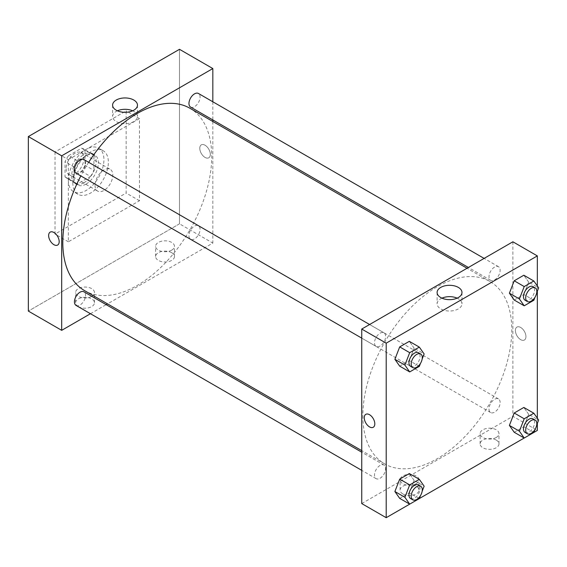 <?xml version="1.0" encoding="UTF-8"?>
<svg xmlns="http://www.w3.org/2000/svg" width="567" height="567" viewBox="0 0 567 567"><rect width="100%" height="100%" fill="white"/><g stroke="black" fill="none" stroke-linecap="round" stroke-linejoin="round"><path stroke-width="0.43" stroke-dasharray="2.83 2.13" d="M95.029 185.331A12.573 7.258 120 0 0 97.63 191.086A12.573 7.258 120 0 0 110.204 183.828A12.573 7.258 120 0 0 110.204 169.313A12.573 7.258 120 0 0 100.515 172.68A12.573 7.258 120 0 0 95.029 185.331M66.133 168.647A12.573 7.258 120 0 0 68.742 174.409A12.573 7.258 120 0 0 81.315 167.145A12.573 7.258 120 0 0 81.315 152.629A12.573 7.258 120 0 0 71.626 155.996A12.573 7.258 120 0 0 66.133 168.647M68.508 155.734L81.549 148.2A16.882 9.752 120 0 1 83.469 148.894A16.882 9.752 120 0 1 85.029 150.212L85.029 165.273A16.882 9.752 120 0 1 81.549 171.305L68.508 178.832A16.882 9.752 120 0 1 66.58 178.144A16.882 9.752 120 0 1 65.021 176.819L65.021 161.765A16.882 9.752 120 0 1 68.508 155.734L77.395 160.865L90.436 153.338L81.549 148.2M81.549 171.305L90.436 176.436L77.395 183.963L68.508 178.832M65.021 176.819L73.916 181.957L73.916 166.896L65.021 161.765M73.916 181.957A16.882 9.752 120 0 0 75.475 183.276A16.882 9.752 120 0 0 77.395 183.963M90.436 176.436A16.882 9.752 120 0 0 93.916 170.405L85.029 165.273M90.436 153.338A16.882 9.752 120 0 1 92.357 154.026A16.882 9.752 120 0 1 93.916 155.344L93.916 170.405M77.395 160.865A16.882 9.752 120 0 0 73.916 166.896M83.916 182.765A17.286 9.979 -60 0 1 75.269 183.623A17.286 9.979 -60 0 1 75.269 163.657A17.286 9.979 -60 0 1 92.563 153.678A17.286 9.979 -60 0 1 95.213 167.534A17.286 9.979 -60 0 1 83.916 182.765M86.141 184.048A17.286 9.979 120 0 0 97.432 168.817A17.286 9.979 120 0 0 94.781 154.961A17.286 9.979 120 0 0 81.464 159.596A17.286 9.979 120 0 0 73.916 176.989A17.286 9.979 120 0 0 77.495 184.906A17.286 9.979 120 0 0 86.141 184.048M93.916 155.344L85.029 150.212M68.359 180.2A25.146 14.515 120 0 0 73.568 191.71A25.146 14.515 120 0 0 98.715 177.195A25.146 14.515 120 0 0 98.715 148.157A25.146 14.515 120 0 0 79.337 154.89A25.146 14.515 120 0 0 68.359 180.2M72.803 182.765A25.146 14.515 120 0 0 78.012 194.275A25.146 14.515 120 0 0 103.159 179.76A25.146 14.515 120 0 0 103.159 150.723A25.146 14.515 120 0 0 83.781 157.456A25.146 14.515 120 0 0 72.803 182.765M55.02 151.97L55.02 234.093L126.15 193.035L126.15 110.905L55.02 151.97L68.359 159.667L68.359 241.797L139.482 200.732L139.482 118.602L68.359 159.667M139.482 118.602L126.15 110.905M179.491 223.83L28.35 311.092L179.491 223.83L179.491 49.308L179.491 223.83L212.831 243.08L107.532 303.877M139.482 200.732L126.15 193.035M68.359 241.797L55.02 234.093M76.077 173.197A7.86 4.536 120 0 0 80.004 172.807A7.86 4.536 120 0 0 85.135 165.883A7.86 4.536 120 0 0 83.93 159.582M76.077 305.422A7.86 4.536 120 0 0 80.004 305.032A7.86 4.536 120 0 0 85.135 298.107A7.86 4.536 120 0 0 83.93 291.814M90.458 313.728L106.178 304.656M212.831 101.776L212.831 119.928M212.831 121.487L212.831 243.08M188.96 235.716A7.86 4.536 120 0 0 190.59 239.309A7.86 4.536 120 0 0 198.443 234.773A7.86 4.536 120 0 0 198.443 225.701A7.86 4.536 120 0 0 192.39 227.806A7.86 4.536 120 0 0 188.96 235.716M190.59 107.085A7.86 4.536 120 0 0 194.516 106.695A7.86 4.536 120 0 0 199.648 99.771A7.86 4.536 120 0 0 198.443 93.47M84.611 290.644A105.299 60.797 120 0 0 189.91 229.848A105.299 60.797 120 0 0 189.91 108.254M88.686 162.332A105.299 60.797 120 0 0 80.826 175.94M171.709 252.705A9.433 5.443 0 0 0 161.432 251.521A9.433 5.443 0 0 0 155.613 256.553A9.433 5.443 0 0 0 161.432 261.585A9.433 5.443 0 0 0 171.709 260.402A9.433 5.443 0 0 0 174.473 256.553A9.433 5.443 0 0 0 171.709 252.705M78.359 306.598A9.433 5.443 0 0 0 91.698 306.598A9.433 5.443 0 0 0 94.455 302.75A9.433 5.443 0 0 0 85.029 297.306A9.433 5.443 0 0 0 75.595 302.75A9.433 5.443 0 0 0 78.359 306.598M171.709 250.139A9.433 5.443 180 0 1 161.432 251.316A9.433 5.443 180 0 1 155.613 246.291A9.433 5.443 180 0 1 165.047 240.84A9.433 5.443 180 0 1 174.473 246.291A9.433 5.443 180 0 1 171.709 250.139M91.698 296.335A9.433 5.443 180 0 1 81.421 297.512A9.433 5.443 180 0 1 75.595 292.487A9.433 5.443 180 0 1 85.029 287.037A9.433 5.443 180 0 1 94.455 292.487A9.433 5.443 180 0 1 91.698 296.335M205.048 145.23A7.463 4.309 -120 0 0 201.32 144.861A7.463 4.309 -120 0 0 201.32 153.48A7.463 4.309 -120 0 0 208.784 157.789A7.463 4.309 -120 0 0 209.925 151.807A7.463 4.309 -120 0 0 205.048 145.23A7.463 4.309 60 0 1 209.925 151.807A7.463 4.309 60 0 1 208.784 157.796A7.463 4.309 60 0 1 201.313 153.48A7.463 4.309 60 0 1 201.313 144.861A7.463 4.309 60 0 1 205.048 145.23M117.426 110.806A12.431 7.18 0 0 0 112.599 116.483A12.431 7.18 0 0 0 125.038 123.663A12.431 7.18 0 0 0 137.469 116.483A12.431 7.18 0 0 0 133.826 111.408A12.431 7.18 0 0 0 132.643 110.806M57.643 245.05L57.643 245.05A7.463 4.309 -120 0 0 57.643 236.432A7.463 4.309 -120 0 0 50.179 232.123L50.179 232.123M362.859 415.675A105.299 60.797 120 0 0 384.667 463.877A105.299 60.797 120 0 0 489.973 403.08A105.299 60.797 120 0 0 489.966 281.494A105.299 60.797 120 0 0 408.821 309.702A105.299 60.797 120 0 0 362.859 415.675M380.06 346.047A7.86 4.536 -60 0 1 376.134 346.43A7.86 4.536 -60 0 1 376.134 337.358A7.86 4.536 -60 0 1 383.994 332.822A7.86 4.536 -60 0 1 385.617 336.422A7.86 4.536 -60 0 1 380.06 346.047M489.016 408.949A7.86 4.536 120 0 0 490.646 412.549A7.86 4.536 120 0 0 498.506 408.013A7.86 4.536 120 0 0 498.506 398.934A7.86 4.536 120 0 0 492.447 401.039A7.86 4.536 120 0 0 489.016 408.949M380.06 478.272A7.86 4.536 120 0 0 385.199 471.347A7.86 4.536 120 0 0 383.994 465.046A7.86 4.536 120 0 0 377.934 467.151A7.86 4.536 120 0 0 374.503 475.061A7.86 4.536 120 0 0 376.134 478.661A7.86 4.536 120 0 0 380.06 478.272M494.573 279.935A7.86 4.536 120 0 0 499.711 273.003A7.86 4.536 120 0 0 498.506 266.71A7.86 4.536 120 0 0 492.447 268.815A7.86 4.536 120 0 0 489.016 276.724A7.86 4.536 120 0 0 490.646 280.318A7.86 4.536 120 0 0 494.573 279.935M361.746 503.574L512.887 416.32L537.339 430.431M512.887 241.79L512.887 416.32M496.217 440.056A9.433 5.443 0 0 0 485.94 438.879A9.433 5.443 0 0 0 480.121 443.904A9.433 5.443 0 0 0 485.94 448.936A9.433 5.443 0 0 0 496.217 447.753A9.433 5.443 0 0 0 498.981 443.904A9.433 5.443 0 0 0 496.217 440.056M402.868 493.949A9.433 5.443 0 0 0 416.206 493.949A9.433 5.443 0 0 0 418.963 490.101A9.433 5.443 0 0 0 409.537 484.657A9.433 5.443 0 0 0 400.104 490.101A9.433 5.443 0 0 0 402.868 493.949M409.679 504.134L419.339 498.556M524.192 438.022L533.852 432.444M414.137 348.188L409.324 341.341L414.137 348.188L409.324 360.591L414.137 348.188L424.137 353.964M399.7 366.147L409.324 360.591L399.7 366.147M528.65 282.075L523.837 275.229L528.65 282.075L523.837 294.479L528.65 282.075L538.65 287.852M514.212 300.035L523.837 294.479L514.212 300.035M528.65 414.3L523.837 407.453L528.65 414.3L523.837 426.703L528.65 414.3L538.65 420.076M514.212 432.26L523.837 426.703L514.212 432.26M537.339 285.981L537.339 291.232M537.339 418.212L537.339 423.457M414.137 480.412L409.324 473.565L414.137 480.412L409.324 492.815L414.137 480.412L424.137 486.188M399.7 498.372L409.324 492.815L399.7 498.372M496.217 437.49A9.433 5.443 180 0 1 485.94 438.667A9.433 5.443 180 0 1 480.121 433.642A9.433 5.443 180 0 1 489.548 428.198A9.433 5.443 180 0 1 498.981 433.642A9.433 5.443 180 0 1 496.217 437.49M416.206 483.686A9.433 5.443 180 0 1 405.929 484.87A9.433 5.443 180 0 1 400.104 479.838A9.433 5.443 180 0 1 409.537 474.395A9.433 5.443 180 0 1 418.963 479.838A9.433 5.443 180 0 1 416.206 483.686M515.389 330.497A7.463 4.309 -120 0 0 518.649 338.01A7.463 4.309 -120 0 0 524.404 340.009A7.463 4.309 -120 0 0 524.404 331.39A7.463 4.309 -120 0 0 516.934 327.081A7.463 4.309 -120 0 0 515.389 330.497A7.463 4.309 60 0 1 516.934 327.081A7.463 4.309 60 0 1 524.397 331.39A7.463 4.309 60 0 1 524.397 340.016A7.463 4.309 60 0 1 518.649 338.01A7.463 4.309 60 0 1 515.389 330.497M441.934 298.157A12.431 7.18 0 0 0 437.107 303.834A12.431 7.18 0 0 0 440.75 308.909A12.431 7.18 0 0 0 454.302 310.468A12.431 7.18 0 0 0 461.977 303.834A12.431 7.18 0 0 0 457.151 298.157M373.263 427.27L373.263 427.27A7.463 4.309 -120 0 0 374.808 423.854A7.463 4.309 -120 0 0 371.548 416.341A7.463 4.309 -120 0 0 365.8 414.342L365.8 414.342M422.16 359.053L420.487 363.369M410.586 366.325A7.86 4.536 120 0 0 418.446 361.789A7.86 4.536 120 0 0 418.446 352.709M419.325 366.367L409.324 360.591M536.673 292.941L535 297.257M525.099 300.212A7.86 4.536 120 0 0 532.952 295.676A7.86 4.536 120 0 0 532.952 286.597M533.838 300.255L523.837 294.479M422.16 491.284L420.487 495.593M410.586 498.549A7.86 4.536 120 0 0 418.446 494.013A7.86 4.536 120 0 0 418.446 484.941M419.325 498.591L409.324 492.815M536.673 425.172L535 429.481M525.099 432.437A7.86 4.536 120 0 0 532.952 427.901A7.86 4.536 120 0 0 532.952 418.829M533.838 432.479L523.837 426.703M68.742 174.409L97.63 191.086M81.315 152.629L110.204 169.313M94.781 154.961L92.563 153.678M77.495 184.906L75.269 183.623M92.357 154.026L83.469 148.894M75.475 183.276L66.58 178.144M103.159 150.723L98.715 148.157M78.012 194.275L73.568 191.71M174.473 256.553L174.473 246.291M155.613 256.553L155.613 246.291M94.455 302.75L94.455 292.487M75.595 302.75L75.595 292.487M112.599 105.129L112.599 116.483M137.469 105.129L137.469 116.483M489.966 281.494L467.052 268.262M384.667 463.877L361.746 450.645M361.746 338.13L376.134 346.43M369.606 324.515L383.994 332.822M498.506 398.934L198.443 225.701M490.646 412.549L190.59 239.309M383.994 465.046L361.746 452.204M376.134 478.661L361.746 470.355M498.506 266.71L484.119 258.403M490.646 280.318L468.399 267.475M498.981 443.904L498.981 433.642M480.121 443.904L480.121 433.642M418.963 490.101L418.963 479.838M400.104 490.101L400.104 479.838M437.107 292.48L437.107 303.834M461.977 292.48L461.977 303.834"/><path stroke-width="0.85" d="M28.35 136.569L28.35 311.092L28.35 136.569L179.491 49.308L28.35 136.569L61.69 155.819L212.831 68.557L212.831 101.776M369.606 324.515L83.93 159.582A7.86 4.536 120 0 0 76.077 164.125A7.86 4.536 120 0 0 76.077 173.197L361.746 338.13M361.746 452.204L83.93 291.814A7.86 4.536 120 0 0 76.077 296.35A7.86 4.536 120 0 0 76.077 305.422L361.746 470.355M90.458 313.728L61.69 330.341L61.69 155.819M106.178 304.656L107.532 303.877M212.831 119.928L212.831 121.487M484.119 258.403L198.443 93.47A7.86 4.536 120 0 0 190.59 98.013A7.86 4.536 120 0 0 190.59 107.085L468.399 267.475M80.826 175.94A105.299 60.797 120 0 0 62.802 242.435A105.299 60.797 120 0 0 84.611 290.644L361.746 450.645M467.052 268.262L189.91 108.254A105.299 60.797 120 0 0 88.686 162.332M61.69 330.341L28.35 311.092M133.826 100.054A12.431 7.18 180 0 1 137.469 105.129A12.431 7.18 180 0 1 125.038 112.309A12.431 7.18 180 0 1 112.599 105.129A12.431 7.18 180 0 1 120.275 98.495A12.431 7.18 180 0 1 133.826 100.054M212.831 68.557L179.491 49.308M50.179 232.123A7.463 4.309 -120 0 0 49.038 238.105A7.463 4.309 -120 0 0 53.915 244.682A7.463 4.309 60 0 1 49.031 238.105A7.463 4.309 60 0 1 50.179 232.123A7.463 4.309 60 0 1 57.643 236.432A7.463 4.309 60 0 1 57.643 245.05A7.463 4.309 60 0 1 53.908 244.682A7.463 4.309 -120 0 0 57.643 245.05M132.643 110.806A12.431 7.18 0 0 0 117.426 110.806M420.487 495.593L419.325 498.591L386.198 517.692L361.746 503.574L361.746 329.051L512.887 241.79L537.339 255.908L537.339 285.981M419.339 498.556L524.192 438.022M533.852 432.444L537.339 430.431L537.339 423.457M394.887 359.301L399.7 366.147L394.887 359.301L399.7 346.898L394.887 359.301L404.888 365.077L409.7 352.674L419.325 347.117L424.137 353.964L422.16 359.053M409.324 341.341L399.7 346.898L409.324 341.341L419.325 347.117M509.4 293.189L514.212 300.035L509.4 293.189L514.212 280.785L509.4 293.189L519.4 298.965L524.213 286.562L533.838 281.005L538.65 287.852L536.673 292.941M523.837 275.229L514.212 280.785L523.837 275.229L533.838 281.005M509.4 425.413L514.212 432.26L509.4 425.413L514.212 413.01L509.4 425.413L519.4 431.189L524.213 418.786L533.838 413.23L538.65 420.076L536.673 425.172M523.837 407.453L514.212 413.01L523.837 407.453L533.838 413.23M386.198 517.692L386.198 343.17L537.339 255.908M537.339 291.232L537.339 418.212M394.887 491.525L399.7 498.372L394.887 491.525L399.7 479.122L394.887 491.525L404.888 497.302L409.7 484.898L419.325 479.342L424.137 486.188L422.16 491.284M409.324 473.565L399.7 479.122L409.324 473.565L419.325 479.342M440.75 297.555A12.431 7.18 180 0 1 437.107 292.48A12.431 7.18 180 0 1 449.546 285.3A12.431 7.18 180 0 1 461.977 292.48A12.431 7.18 180 0 1 454.302 299.114A12.431 7.18 180 0 1 440.75 297.555M386.198 343.17L361.746 329.051M374.808 423.854A7.463 4.309 60 0 1 373.263 427.27A7.463 4.309 60 0 1 365.793 422.961A7.463 4.309 60 0 1 365.793 414.342A7.463 4.309 60 0 1 371.548 416.341A7.463 4.309 60 0 1 374.808 423.854M457.151 298.157A12.431 7.18 0 0 0 441.934 298.157M365.8 414.342A7.463 4.309 -120 0 0 365.8 422.961A7.463 4.309 -120 0 0 373.263 427.27M420.487 363.369L419.325 366.367L409.7 371.924L404.888 365.077M420.664 353.999L418.446 352.709A7.86 4.536 120 0 0 412.386 354.814A7.86 4.536 120 0 0 408.956 362.724A7.86 4.536 120 0 0 410.586 366.325L412.811 367.607A7.86 4.536 120 0 0 420.664 363.071A7.86 4.536 120 0 0 420.664 353.999A7.86 4.536 120 0 0 414.612 356.104A7.86 4.536 120 0 0 411.181 364.007A7.86 4.536 120 0 0 412.811 367.607M409.7 371.924L399.7 366.147M409.7 352.674L399.7 346.898M535 297.257L533.838 300.255L524.213 305.811L519.4 298.965M535.177 287.88L532.952 286.597A7.86 4.536 120 0 0 526.899 288.702A7.86 4.536 120 0 0 523.469 296.612A7.86 4.536 120 0 0 525.099 300.212L527.317 301.495A7.86 4.536 120 0 0 535.177 296.959A7.86 4.536 120 0 0 535.177 287.88A7.86 4.536 120 0 0 529.124 289.992A7.86 4.536 120 0 0 525.694 297.895A7.86 4.536 120 0 0 527.317 301.495M524.213 305.811L514.212 300.035M524.213 286.562L514.212 280.785M399.7 498.372L409.7 504.148L404.888 497.302M420.664 486.224L418.446 484.941A7.86 4.536 120 0 0 412.386 487.046A7.86 4.536 120 0 0 408.956 494.956A7.86 4.536 120 0 0 410.586 498.549L412.811 499.832A7.86 4.536 120 0 0 420.664 495.296A7.86 4.536 120 0 0 420.664 486.224A7.86 4.536 120 0 0 414.612 488.329A7.86 4.536 120 0 0 411.181 496.238A7.86 4.536 120 0 0 412.811 499.832M409.7 484.898L399.7 479.122M535 429.481L533.838 432.479L524.213 438.036L519.4 431.189M535.177 420.112L532.952 418.829A7.86 4.536 120 0 0 526.899 420.934A7.86 4.536 120 0 0 523.469 428.843A7.86 4.536 120 0 0 525.099 432.437L527.317 433.72A7.86 4.536 120 0 0 535.177 429.184A7.86 4.536 120 0 0 535.177 420.112A7.86 4.536 120 0 0 529.124 422.217A7.86 4.536 120 0 0 525.694 430.126A7.86 4.536 120 0 0 527.317 433.72M524.213 438.036L514.212 432.26M524.213 418.786L514.212 413.01"/></g></svg>
